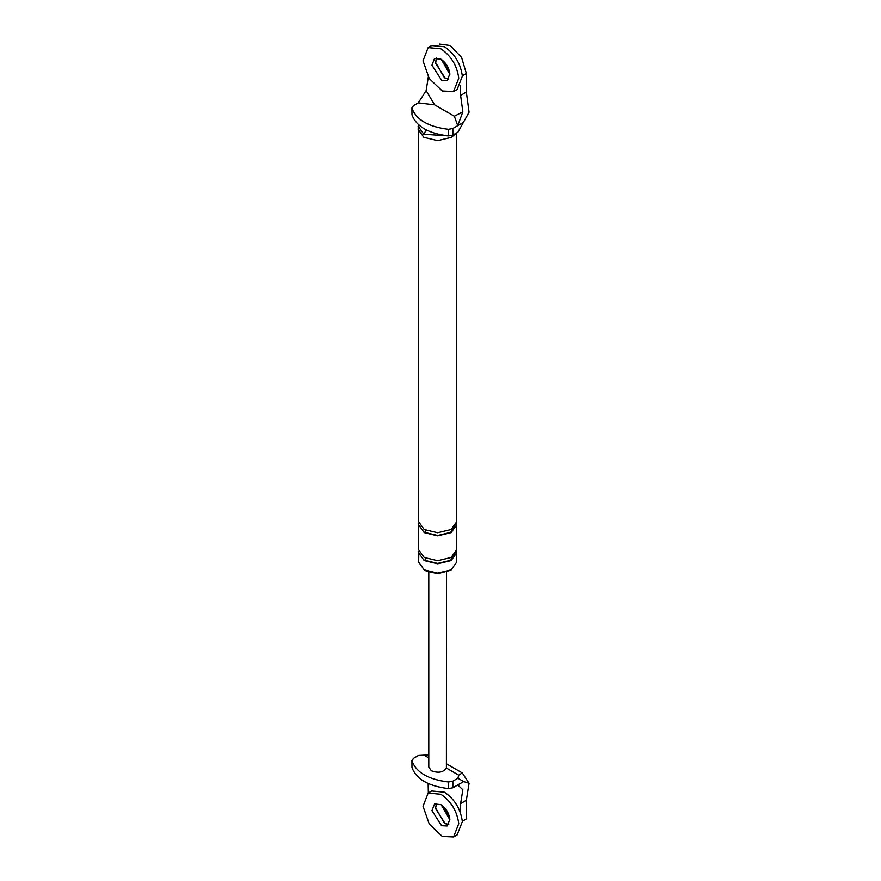 <?xml version="1.0" encoding="UTF-8"?>
<svg xmlns="http://www.w3.org/2000/svg" width="881" height="881" viewBox="0 0 881 881"><rect width="100%" height="100%" fill="white"/><g stroke="black" fill="none" stroke-linecap="round" stroke-linejoin="round"><path stroke-width="1.32" d="M462.338 821.246L466.357 818.923L466.357 800.289L469.077 783.319L462.305 772.945L458.715 775.159L446.403 768.056L446.546 572.243M449.861 819.737L441.26 804.849L449.861 819.737M452.856 787.79L448.517 788.616L448.517 781.987L452.856 781.161L452.856 787.79L463.67 781.546L457.933 778.231L458.715 775.159M448.517 788.616C428.419 786.149 416.239 779.123 411.978 767.516L411.923 760.457L411.978 767.516M428.155 783.561L428.342 792.955M428.794 754.94L418.475 755.458L413.409 758.387L411.978 760.887C416.239 772.494 428.419 779.52 448.517 781.987M469.077 783.319L463.67 781.546M428.794 572.243L428.794 767.153L431.393 770.776C438.275 773.32 443.275 772.417 446.403 768.056M452.856 781.161L457.933 778.231M457.757 784.96L462.844 789.761L460.62 803.593L466.357 800.289M460.62 813.207L460.62 803.593M444.487 823.272L435.511 807.734L436.613 803.417L435.544 808.571L445.191 823.647L448.77 824.484L444.487 823.272M418.343 124.639L418.145 129.375L423.86 137.337L437.67 140.641L451.479 137.337L455.708 133.681M463.67 122.228L457.757 125.642L462.844 111.81L460.62 95.412L466.357 92.098L469.077 112.206L457.933 132.161L452.856 135.09L448.517 135.916L448.517 129.298L452.856 128.472L457.757 125.642L454.343 116.215L434.619 104.828L426.129 90.611L418.299 102.868L434.619 104.828M418.299 102.868L413.409 105.687L411.978 108.198C416.239 119.794 428.419 126.831 448.517 129.298M411.978 114.816L411.923 107.757L411.978 114.816C416.239 126.424 428.419 133.46 448.517 135.916M428.342 76.768L426.129 90.611M439.443 44.05L450.224 45.504L461.633 57.551L466.357 73.464L466.357 92.098M460.62 95.412L460.62 85.798M462.844 111.81L454.343 116.215M448.77 79.026L444.487 77.803L435.511 62.276L436.613 57.959L435.544 63.102L445.191 78.178L448.77 79.026M449.861 74.279L441.26 59.39L449.861 74.279M426.008 570.954L437.67 573.74L450.158 570.436M456.501 551.275L456.688 562.155L451.116 569.919L437.67 573.135L424.224 569.919L418.651 562.155L418.838 551.275M456.501 523.325L456.688 524.878L451.116 532.642L437.67 535.857L424.224 532.642L418.651 524.878L418.838 523.325M455.862 523.325L450.665 532.388L437.67 535.494L424.664 532.388L425.975 530.428M456.688 132.888L456.688 521.772L451.116 529.536L437.67 532.752L424.224 529.536L418.651 521.772L418.651 131.919M456.688 552.827L451.116 560.602L437.67 563.818L424.224 560.602L418.651 552.827M455.862 551.275L450.665 560.338L437.67 563.444L424.664 560.338L425.975 558.389M456.688 524.878L456.688 549.722L451.116 557.497L437.67 560.712L424.224 557.497L418.651 549.722L418.651 524.878M418.145 126.258L423.86 134.231L447.9 135.861M431.723 790.995L444.487 792.206C454.662 799.177 460.62 808.978 462.36 821.61L457.162 834.88L453.572 836.95L442.306 836.443L429.245 824.01L423.023 806.291L428.144 793.065L440.896 794.277C451.083 801.247 457.041 811.049 458.77 823.68L453.572 836.95M440.896 804.628C445.984 808.119 448.969 813.02 449.839 819.33L447.24 825.971L441.601 825.717L431.954 810.641L434.52 804.023L440.896 804.628M442.251 805.542L449.762 818.537M431.723 45.537L444.487 46.748C454.662 53.708 460.62 63.509 462.36 76.151L457.162 89.422L453.572 91.492L442.306 90.985L429.245 78.552L423.023 60.833L428.144 47.607L440.896 48.818C451.083 55.778 457.041 65.579 458.77 78.222L453.572 91.492M440.896 59.17C445.984 62.65 448.969 67.551 449.839 73.872L447.24 80.512L441.601 80.259L431.954 65.183L434.52 58.564L440.896 59.17M442.251 60.073L449.762 73.079M428.794 757.891L423.794 754.995M462.338 75.788L466.357 73.464M452.856 128.472L452.856 135.09M423.86 134.231L426.173 129.914M462.305 772.945L446.546 763.849M428.221 793.021L431.8 790.951M428.221 47.563L431.8 45.493"/></g></svg>

